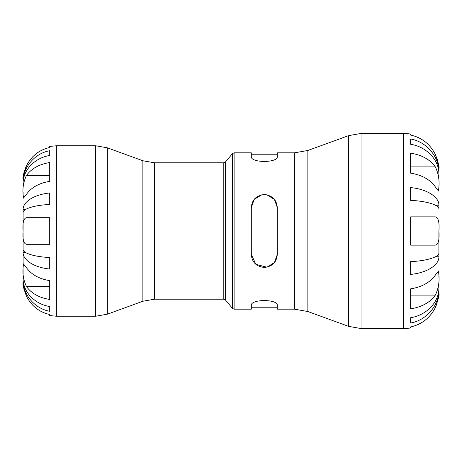 <?xml version="1.0" encoding="UTF-8"?>
<svg xmlns="http://www.w3.org/2000/svg" width="462" height="462" viewBox="0 0 462 462"><rect width="100%" height="100%" fill="white"/><g stroke="black" fill="none" stroke-linecap="round" stroke-linejoin="round"><path stroke-width="0.69" d="M23.1 274.532L23.1 269.681L23.1 274.532M23.1 266.886L23.1 252.414L23.1 266.886M23.1 252.414C22.811 260.227 34.563 267.59 49.711 269.017L49.711 257.53C34.563 256.832 22.811 253.199 23.1 249.341L23.1 233.483L23.1 252.414L25.427 252.414M23.1 229.579L23.1 212.659L23.1 229.579M23.1 209.586L23.1 212.659C22.811 208.801 34.563 205.168 49.711 204.47L49.711 192.983C34.563 194.41 22.811 201.773 23.1 209.586L25.427 209.586M142.874 160.753L154.539 162.809L154.539 299.191L142.874 301.247L142.874 160.753L107.334 147.817L95.674 145.761L56.364 145.761L49.711 146.431L49.711 147.488C39.183 149.907 31.451 155.983 26.501 165.719C23.614 173.579 22.482 178.014 23.1 179.025L23.1 187.468M23.135 279.631L23.1 279.631C22.811 294.537 34.563 308.581 49.711 311.296L49.711 306.537C34.563 304.123 22.811 291.62 23.1 278.355L23.1 282.975C22.488 284.003 23.62 288.438 26.501 296.281C31.451 306.017 39.183 312.093 49.711 314.512L49.711 315.569L56.364 316.239L95.674 316.239L95.674 145.761M438.9 177.073L438.9 174.203C439.206 160.112 426.726 146.829 410.626 144.26L410.626 138.964C426.726 141.851 439.206 156.78 438.9 172.615L438.9 174.203M438.9 205.226L438.9 209.067C439.206 204.972 426.726 201.109 410.626 200.364L410.626 187.584C426.726 189.097 439.206 196.922 438.9 205.226L435.429 205.226M438.9 232.49L438.9 256.774C439.206 265.078 426.726 272.903 410.626 274.416L410.626 261.636C426.726 260.891 439.206 257.028 438.9 252.933L438.9 232.49M438.848 289.385L438.9 289.385C439.206 305.22 426.726 320.149 410.626 323.036L410.626 317.741C426.726 315.171 439.206 301.888 438.9 287.797L438.9 293.37C439.553 294.444 438.369 299.157 435.354 307.507L437.168 303.055M438.883 167.735L438.848 172.615M266.88 194.82L274.411 199.393L277.292 207.548L277.292 254.452L274.422 262.589L266.921 267.175M266.84 267.192L255.879 264.345L251.305 254.452L251.305 207.548L254.187 199.393L261.717 194.82M261.787 194.802L266.805 194.802M277.292 254.452C276.669 262.208 272.337 266.539 264.299 267.446C256.26 266.539 251.929 262.208 251.305 254.452M234.107 309.17L251.305 309.17L251.305 305.573C250.144 298.92 278.447 298.914 277.292 305.573L277.292 309.17L294.49 309.17L294.49 152.83L277.292 152.83L277.292 156.427C278.453 163.08 250.15 163.086 251.305 156.427L251.305 152.83L234.107 152.83L232.513 153.575L232.513 308.425L234.107 309.17L234.107 152.83M251.305 207.548C251.929 199.792 256.26 195.461 264.299 194.554C272.337 195.461 276.669 199.792 277.292 207.548M232.513 308.425L225.387 299.936L225.387 162.064L232.513 153.575M154.539 162.809L223.793 162.809L223.793 299.191L225.387 299.936M348.596 326.357L307.859 311.527L307.859 150.473L348.596 135.643L348.596 326.357L361.965 328.713L361.965 133.287L403.557 133.287L403.557 328.713L361.965 328.713M23.135 182.369L23.1 182.369C22.811 167.463 34.563 153.419 49.711 150.704L49.711 155.463C34.563 157.877 22.811 170.38 23.1 183.645M49.711 231L49.711 244.306L26.501 244.306C23.626 243.74 22.494 239.304 23.1 231C22.476 222.748 23.614 218.312 26.501 217.694L49.711 217.694L49.711 231M23.1 267.752L23.429 263.854L26.501 267.752C31.451 274.636 39.183 278.933 49.711 280.642L49.711 299.463C39.183 297.753 31.451 293.451 26.501 286.567C23.614 280.584 22.482 274.312 23.1 267.752L23.1 266.158M43.682 312.647L41.072 311.423M37.924 309.54L35.441 307.686M32.889 305.365L30.584 302.766M24.307 290.65L23.96 289.391M23.672 288.155L23.25 285.58M23.1 192.319L23.1 194.248C22.488 187.659 23.62 181.387 26.501 175.433C31.451 168.549 39.183 164.247 49.711 162.537L49.711 181.358C39.183 183.067 31.451 187.364 26.501 194.248L23.429 198.146L23.1 194.248M23.123 178.026L23.25 176.42M23.672 173.845L23.96 172.609M24.313 171.333L24.665 170.212M25.087 169.023L25.629 167.654M30.584 159.228L32.889 156.635M35.441 154.314L37.924 152.46M41.072 150.577L43.682 149.353M49.711 181.358L49.711 175.433L26.501 175.433M26.501 286.567L49.711 286.567L49.711 280.642M438.9 256.774L435.429 256.774M438.155 287.797L438.282 287.093M438.9 277.16L438.9 275.104C439.553 282.097 438.369 288.762 435.354 295.097C430.099 302.443 421.852 307.028 410.626 308.853L410.626 288.86C421.852 287.035 430.099 282.449 435.354 275.104L438.559 270.963L438.9 275.104M403.557 328.713L410.626 327.997L410.626 326.963C421.852 324.388 430.099 317.902 435.354 307.507M438.9 231C439.553 239.801 438.369 244.513 435.354 245.137L410.626 245.137L410.626 216.863L435.354 216.863C438.369 217.504 439.553 222.216 438.9 231M438.9 186.896L438.559 191.037L435.354 186.896C430.099 179.551 421.852 174.965 410.626 173.14L410.626 153.147C421.852 154.972 430.099 159.557 435.354 166.903C438.374 173.267 439.553 179.932 438.9 186.896L438.9 188.6M438.9 168.63C439.558 167.585 438.374 162.872 435.354 154.493C430.099 144.098 421.852 137.612 410.626 135.037L410.626 134.003L403.557 133.287M435.354 154.493L435.77 155.394M436.399 156.866L436.781 157.854M437.133 158.841L437.445 159.794M437.797 160.99L438.132 162.318M438.542 164.362L438.86 167.256M410.626 288.86L410.626 295.097L435.354 295.097M435.354 166.903L410.626 166.903L410.626 173.14M142.874 301.247L107.334 314.183L107.334 147.817M56.364 145.761L56.364 316.239M251.305 154.782L277.292 154.782M251.305 307.218L277.292 307.218M223.793 162.809L225.387 162.064M154.539 299.191L223.793 299.191M361.965 133.287L348.596 135.643M294.49 152.83L307.859 150.473M307.859 311.527L294.49 309.17M107.334 314.183L95.674 316.239"/></g></svg>
